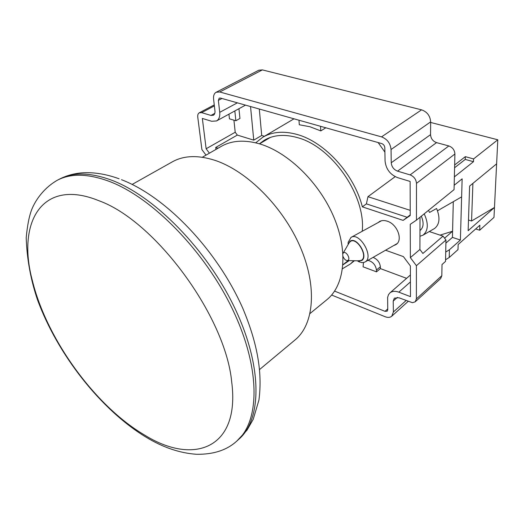 <?xml version="1.0" encoding="UTF-8"?>
<svg xmlns="http://www.w3.org/2000/svg" width="524" height="524" viewBox="0 0 524 524"><rect width="100%" height="100%" fill="white"/><g stroke="black" fill="none" stroke-linecap="round" stroke-linejoin="round"><path stroke-width="0.79" d="M357.368 260.801L361.678 260.552C368.962 256.374 356.523 235.892 350.019 241.302L348.178 244.439M348.08 244.61L348.172 242.304L351.008 237.418C359.497 231.608 374.234 256.832 365.248 261.862L363.689 262.531L361.684 262.622L357.185 260.801M424.204 213.844C428.658 223.643 428.265 230.743 423.032 235.145L419.947 236.298M428.488 210.373L429.556 212.449L436.577 208.493C440.311 217.722 439.656 224.37 434.632 228.431L434.186 228.7M421.329 216.176C424.027 222.759 423.621 227.501 420.11 230.409L419.966 230.501M342.938 253.524L343.502 252.797C346.004 250.767 350.792 258.692 348.041 260.317L347.301 260.566C345.558 260.415 344.157 259.098 343.089 256.609M348.958 243.103L350.209 241.61C356.503 236.383 368.536 256.19 361.488 260.238L358.776 260.834M430.656 122.459L497.8 139.79L473.585 158.929L465.325 156.656L454.649 164.968M444.575 238.171L452.585 231.241L452.441 237.392L460.393 240.038L449.402 249.771L449.232 257.481L458.009 249.621L458.146 244.518L479.873 225.209L479.67 230.219L493.988 217.394L497.8 139.79M496.614 163.848L469.622 186.072L468.135 230.704L494.473 207.465L471.567 221.004L468.489 220.028M472.897 183.38L471.567 221.004M440.049 235.138L452.585 231.241L453.286 201.694M437.52 210.772L461.624 196.886L460.393 240.038M454.367 176.883L473.486 161.7L473.585 158.929M454.164 185.273L462.142 178.848L461.624 196.886M445.728 252.037L449.402 249.771M449.232 257.481L445.577 259.76M475.681 228.936L479.67 230.219M452.441 237.392L445.898 243.103M473.486 161.7L465.246 159.414L454.583 167.752M465.246 159.414L465.325 156.656M362.235 231.274C366.027 195.76 331.889 146.458 297.383 137.602C284.499 133.993 273.476 134.865 264.312 140.229L259.4 143.812M395.175 176.66L367.959 196.683L366.4 203.862L362.366 206.856C354.231 174.289 324.815 141.991 297.167 134.491C283.785 130.777 272.329 131.688 262.812 137.222L255.705 142.823M320.537 126.304L320.793 130.902L309.894 126.736L299.296 124.764L298.988 120.225M378.092 222.602L379.507 221.534C381.682 220.342 384.249 220.218 387.203 221.174C397.578 224.167 403.467 240.811 395.633 244.754L393.707 245.553M310.064 313.476L326.865 299.715C344.497 285.528 348.506 252.332 334.142 217.801C319.843 183.289 288.77 152.726 260.258 144.067C244.891 139.561 231.857 140.347 221.154 146.438L202.323 157.252M259.74 369.394L295.123 339.873C314.112 324.363 317.492 286.667 300.121 246.64C282.836 206.639 246.837 170.772 214.86 160.311C197.954 154.94 183.78 155.451 172.337 161.837L132.172 184.422M144.46 434.979C193.579 465.744 240.437 448.76 231.693 381.885C225.621 316.372 155.019 220.702 98.787 200.679C41.855 177.42 16.617 222.438 32.416 280.792C46.61 338.969 95.093 406.028 144.46 434.979M342.912 264.895L349.167 260.611M342.519 268.707L350.281 264.05L353.877 260.723M363.466 262.576L363.086 266.821L376.494 271.851L380.404 268.596L406.585 278.336M334.6 291.115L385.002 311.341L387.21 311.171L387.747 309.763L387.636 297.324L388.494 294.665L389.856 292.962C392.129 291.102 395.116 290.84 398.816 292.169L410.475 296.643L410.384 265.956L403.388 256.603L385.559 250.23M373.075 257.382C377.365 259.183 379.795 262.314 380.365 266.775L380.404 268.596M376.494 271.851L376.455 270.03C375.629 264.895 372.793 261.659 367.94 260.33M410.226 214.932L403.12 220.388L410.233 215.515L410.128 181.442L397.605 177.643C390.111 174.61 385.933 169.042 385.061 160.94L384.826 147.761C384.603 145.692 383.548 144.29 381.669 143.556L220.434 98.053L219.228 98.139L218.364 100.385L219.726 112.339C220.1 116.551 219.032 119.42 216.51 120.952L211.644 121.267L202.349 118.45L206.135 148.764L235.211 132.245L237.326 135.081L253.754 140.144L250.538 106.549M367.959 196.683L410.213 210.353M366.4 203.862L407.069 217.244M362.366 206.856L403.12 220.388M384.904 152.117L378.138 142.561M259.301 109.025L261.705 135.474L264.397 136.286M320.793 130.902L325.797 127.79M253.754 140.144L261.705 135.474M234.831 110.95L235.859 120.743L239.953 118.47L238.944 108.704M233.927 120.166L235.211 132.245M215.934 149.438L215.718 147.447L237.326 135.081M215.718 147.447L218.076 148.207M235.859 120.743L229.453 118.843L228.942 114.16M206.135 148.764L209.41 153.185M331.633 295.045L385.114 316.719C387.865 317.773 390.085 317.596 391.775 316.188L393.38 312.009L393.223 301.064L394.356 298.156L398.875 297.756L412.421 302.695L415.231 301.798L416.377 298.909L416.403 265.694L410.358 257.618L410.259 224.311L416.442 220.139L416.475 183.367C416.089 179.274 413.967 176.45 410.109 174.898L397.533 171.145C393.766 169.625 391.664 166.828 391.238 162.754L391.048 149.53C390.38 143.281 387.21 139.063 381.538 136.875L219.746 91.982L216.183 92.237C214.139 93.436 213.268 95.702 213.576 99.023L214.964 110.937C215.161 113.06 214.624 114.501 213.347 115.273L210.943 115.431L201.629 112.647L199.317 112.784C198.059 113.538 197.541 114.959 197.758 117.055L201.904 149.582L206.017 155.13M415.231 301.798L440.638 278.591L441.824 275.722L442.014 264.541L445.544 261.378L445.957 240.018L416.403 265.694M429.654 231.667L429.654 231.32M429.274 231.543L443.042 236.134L422.894 253.465L419.907 249.476L420.006 217.25M443.042 236.134L445.957 240.018M410.358 257.618L419.907 249.476M416.442 220.139L454.059 189.636L454.911 153.997L416.475 183.367M410.109 174.898L448.839 145.954C452.598 147.362 454.622 150.041 454.911 153.997M448.839 145.954L436.551 142.62L397.533 171.145M391.238 162.754L430.545 134.655C430.872 138.591 432.87 141.244 436.551 142.62M430.545 134.655L430.663 121.863L391.048 149.53M381.538 136.875L421.584 109.843C427.126 111.828 430.152 115.837 430.663 121.863M421.584 109.843L262.373 69.895L219.746 91.982M216.183 92.237L258.81 70.216L262.373 69.895M238.879 439.21C261.836 419.508 262.793 366.944 234.89 308.295C207.124 249.693 154.351 196.074 111.468 180.132C90.252 172.383 72.928 172.042 59.494 179.11L57.28 180.269C70.694 173.215 88.006 173.575 109.221 181.363C152.098 197.384 204.956 251.153 232.807 309.861C260.801 368.608 259.93 421.204 237.012 440.874L247.014 430.152L253.197 419.364L258.928 400.1C262.753 371.09 256.688 341.576 242.881 308.531C217.499 250.806 166.665 197.103 121.516 179.699M387.734 308.911L385.002 311.341M376.455 270.03L380.365 266.775M398.816 292.169L410.43 281.919M218.364 100.385L221.973 98.486M237.365 102.835L219.726 112.339M416.377 298.909L441.824 275.722M393.38 312.009L406.087 300.553M397.389 297.363L393.223 301.064M210.943 115.431L214.801 113.354M214.375 105.894L201.629 112.647M357.283 260.801L359.484 262.046M348.106 244.577L348.172 242.304M422.875 235.243L434.468 228.536M365.09 261.961L397.048 243.64M347.301 260.566L359.628 260.854M343.102 253.216L349.207 242.671M351.191 237.32L381.42 220.781M262.812 137.222L294.003 118.817M342.919 264.758L348.178 260.585M57.28 180.269C44.979 187.284 36.104 198.734 31.813 209.325C29.206 215.993 27.333 225.49 26.2 237.817C26.934 259.053 30.7 279.718 37.499 299.813C57.509 354.296 100.634 409.604 146.026 437.154C162.899 447.404 179.732 453.116 196.52 454.288C213.668 454.524 227.167 450.051 237.012 440.874M119.086 178.776C106.261 174.125 94.123 172.134 82.668 172.809C74.356 173.372 66.627 175.475 59.494 179.11M350.281 264.05L354.427 260.736M410.41 274.995L389.856 292.962M245.494 105.127L216.51 120.952M391.775 316.188L408.17 301.359M199.317 112.784L214.257 104.892M259.531 143.851L270.305 137.439"/></g></svg>
